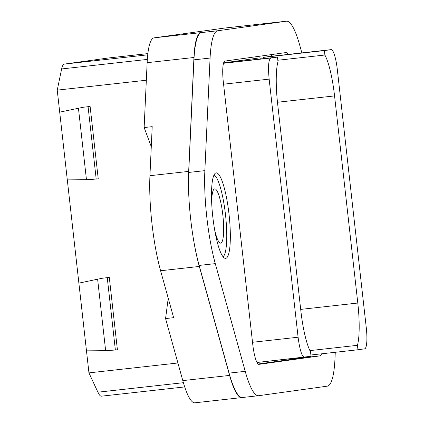 <?xml version="1.0" encoding="UTF-8"?>
<svg xmlns="http://www.w3.org/2000/svg" width="424" height="424" viewBox="0 0 424 424"><rect width="100%" height="100%" fill="white"/><g stroke="black" fill="none" stroke-linecap="round" stroke-linejoin="round"><path stroke-width="0.64" d="M258.11 364.02L303.966 357.649A20.675 3.943 83.7 0 0 304.665 357.172M271.911 56.222A20.675 3.943 83.7 0 0 270.803 54.68M261.47 58.878A46.317 8.84 83.7 0 0 259.356 57.908A46.317 8.84 83.7 0 0 259.308 57.913L223.607 62.879M269.828 56.456A20.675 3.943 83.7 0 0 269.807 56.456L263.066 57.394L263.209 58.682M331.118 49.64L269.786 56.456A20.675 3.943 83.7 0 0 269.786 56.456L331.133 49.64A20.675 3.943 83.7 0 0 331.118 49.64L324.392 50.578L324.89 55.019L277.831 60.25M223.543 63.091L277.481 57.097L277.98 61.538A46.317 8.84 83.7 0 0 277.641 103.822L300.87 310.951A46.317 8.84 83.7 0 0 310.538 351.846L311.036 356.287L257.002 362.478L304.273 357.225M277.466 102.253L334.557 95.909A46.317 8.84 83.7 0 0 324.89 55.019M309.912 350.606L357.453 345.322A46.317 8.84 83.7 0 0 357.792 303.038L334.557 95.909M183.396 382.697L97.896 392.2A33.083 6.312 83.7 0 0 101.484 396.175A33.083 6.312 83.7 0 0 101.522 396.175L184.71 386.926L101.484 396.175M97.896 392.2L88.95 372.876L59.705 112.153L57.235 90.127L61.639 68.948A33.083 6.312 83.7 0 1 64.273 64.109L107.844 58.051A33.083 6.312 83.7 0 1 107.876 58.046A33.083 6.312 83.7 0 1 107.908 58.04M335.273 352.286L334.971 358.847A72.785 13.886 -96.3 0 1 327.328 386.153L258.661 395.698A72.785 13.886 -96.3 0 1 258.587 395.709A72.785 13.886 -96.3 0 1 245.22 371.329L215.286 263.633A72.785 13.886 -96.3 0 1 204.856 170.644L210.081 58.056A72.785 13.886 -96.3 0 1 217.724 30.756L200.891 32.648A66.171 12.625 83.7 0 0 193.943 57.489L188.669 171.397A74.439 14.204 83.7 0 0 190.71 219.378A74.439 14.204 83.7 0 0 199.328 266.447L229.601 375.41A66.171 12.625 83.7 0 0 241.76 397.595A66.171 12.625 83.7 0 0 241.828 397.59L242.486 397.5M201.586 32.547A72.785 13.886 83.7 0 0 193.943 59.853L188.712 172.436A72.785 13.886 83.7 0 0 190.71 219.378A72.785 13.886 83.7 0 0 199.142 265.424L229.082 373.12A72.785 13.886 83.7 0 0 242.448 397.5A72.785 13.886 83.7 0 0 242.523 397.495M271.318 22.885A66.171 12.625 83.7 0 0 271.01 22.896A66.171 12.625 83.7 0 0 270.947 22.907L270.252 23.002A72.785 13.886 83.7 0 1 270.327 22.991A72.785 13.886 83.7 0 1 270.395 22.986M146.328 80.226L57.235 90.127M90.111 106.445L83.237 107.267L90.111 106.445L98.225 178.78L96.195 179.061L88.081 106.726M109.291 277.413L102.417 278.229L109.291 277.413L117.4 349.742L115.37 350.023L107.256 277.694M177.905 362.992L88.95 372.876M67.305 179.882L86.459 179.707L78.445 108.237L83.237 107.267M59.705 112.153L78.445 108.237M86.48 350.849L105.64 350.669L97.621 279.199L102.417 278.229M78.885 283.121L97.621 279.199M223.072 256.764A41.356 7.892 83.7 0 0 225.536 215.116A41.356 7.892 83.7 0 0 213.988 175.027M224.275 28.095A66.171 12.625 83.7 0 0 224.211 28.101A66.171 12.625 83.7 0 0 224.142 28.111L154.087 37.847A66.171 12.625 83.7 0 0 147.139 62.688L144.139 127.55L152.205 126.649L149.937 175.7A74.439 14.204 83.7 0 0 160.595 270.751L173.633 317.677L165.561 318.572L182.802 380.614A66.171 12.625 83.7 0 0 194.961 402.8A66.171 12.625 83.7 0 0 195.024 402.789M217.724 30.756L286.391 21.211A72.785 13.886 -96.3 0 1 286.465 21.2A72.785 13.886 -96.3 0 1 299.832 45.58L301.861 52.894M168.233 298.236L165.561 318.572M151.278 146.693L144.139 127.55M86.459 179.707L96.195 179.061M105.64 350.669L115.37 350.023M214.602 229.511A27.295 5.21 83.7 0 0 220.708 243.116A27.295 5.21 83.7 0 0 220.74 243.111A27.295 5.21 83.7 0 0 222.865 215.339A27.295 5.21 83.7 0 0 214.682 188.86A27.295 5.21 83.7 0 0 214.65 188.86A27.295 5.21 83.7 0 0 211.709 203.472M304.315 357.22C301.803 356.335 299.731 349.662 298.099 337.218L269.15 79.124C267.984 66.61 268.519 59.583 270.756 58.035L223.485 63.287M357.453 345.322L357.951 349.763L364.677 348.83A20.675 3.943 83.7 0 0 366.278 327.736L337.329 69.647A20.675 3.943 83.7 0 0 331.133 49.64M310.893 354.994L357.951 349.763M263.066 57.394L324.392 50.578M277.481 57.097L270.756 58.035M321.509 353.812A20.675 3.943 -96.3 0 1 320.109 355.853L258.963 364.354A20.675 3.943 -96.3 0 1 258.942 364.354A20.675 3.943 -96.3 0 1 252.752 344.346L223.342 82.145A20.675 3.943 -96.3 0 1 224.943 61.056L286.089 52.555A20.675 3.943 -96.3 0 1 286.105 52.555A20.675 3.943 -96.3 0 1 288.05 54.426M216.129 172.886A43.01 8.204 -96.3 0 1 216.171 172.881A43.01 8.204 -96.3 0 1 229.066 214.608A43.01 8.204 -96.3 0 1 225.716 258.37A43.01 8.204 -96.3 0 1 225.674 258.375A43.01 8.204 -96.3 0 1 212.779 216.648A43.01 8.204 -96.3 0 1 216.129 172.886M300.696 309.387L357.792 303.038M107.876 58.046L147.859 53.599L107.844 58.051M147.722 54.829L64.273 64.109M147.324 59.424L61.639 68.948M147.139 62.688L193.943 57.489M154.087 37.847L200.891 32.648M188.669 171.397L149.937 175.7M160.595 270.751L199.328 266.447M229.601 375.41L182.802 380.614M224.142 28.111L270.947 22.907M286.391 21.211L270.252 23.002M298.099 337.218L252.519 342.285M269.15 79.124L223.57 84.191M320.109 355.853L303.966 357.649M210.081 58.056L193.943 59.853M204.856 170.644L188.712 172.436M215.286 263.633L199.142 265.424M245.22 371.329L229.082 373.12M194.961 402.8L241.76 397.595M224.211 28.101L271.01 22.896M286.465 21.2L270.327 22.991M258.587 395.709L242.448 397.5"/></g></svg>
